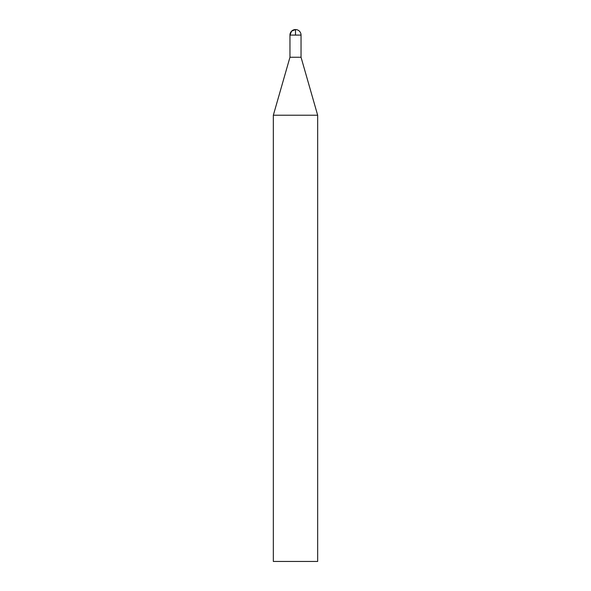<?xml version="1.0" encoding="UTF-8"?>
<svg xmlns="http://www.w3.org/2000/svg" width="591" height="591" viewBox="0 0 591 591"><rect width="100%" height="100%" fill="white"/><g stroke="black" fill="none" stroke-linecap="round" stroke-linejoin="round"><path stroke-width="0.89" d="M273.338 561.45L317.663 561.45L317.663 115.223L273.338 115.223L273.338 561.45M317.663 115.223L301.041 57.253L301.041 35.091L289.959 35.091C290.284 31.722 292.131 29.875 295.5 29.55A5.541 5.541 0 0 0 289.959 35.091L289.959 57.253L301.041 57.253L289.959 57.253L273.338 115.223M295.5 35.091L295.5 29.55L291.585 31.175L289.959 35.091L289.959 57.253L295.5 57.253M301.041 35.091A5.541 5.541 0 0 0 295.5 29.55"/></g></svg>
